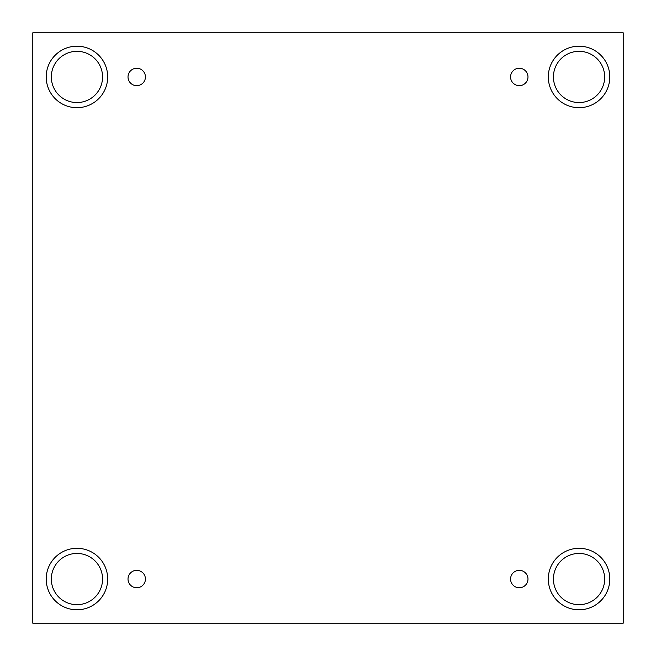 <?xml version="1.0" encoding="UTF-8"?>
<svg xmlns="http://www.w3.org/2000/svg" width="656" height="656" viewBox="0 0 656 656"><rect width="100%" height="100%" fill="white"/><g stroke="black" fill="none" stroke-linecap="round" stroke-linejoin="round"><path stroke-width="0.49" stroke-dasharray="3.28 2.46" d="M623.2 32.8L32.8 32.8L32.8 623.2L623.2 623.2L623.2 32.8M136.719 570.343A8.708 8.708 0 0 1 145.435 579.051A8.708 8.708 0 0 1 136.719 587.76A8.708 8.708 0 0 1 128.01 579.051A8.708 8.708 0 0 1 136.719 570.343M519.281 570.343A8.708 8.708 0 0 1 527.99 579.051A8.708 8.708 0 0 1 519.281 587.76A8.708 8.708 0 0 1 510.565 579.051A8.708 8.708 0 0 1 519.281 570.343M604.668 579.051A25.617 25.617 0 0 0 579.051 553.434A25.617 25.617 0 0 0 553.434 579.051A25.617 25.617 0 0 0 579.051 604.668A25.617 25.617 0 0 0 604.668 579.051M102.566 579.051A25.617 25.617 0 0 0 76.949 553.434A25.617 25.617 0 0 0 51.332 579.051A25.617 25.617 0 0 0 76.949 604.668A25.617 25.617 0 0 0 102.566 579.051M102.566 76.949A25.617 25.617 0 0 0 76.949 51.332A25.617 25.617 0 0 0 51.332 76.949A25.617 25.617 0 0 0 76.949 102.566A25.617 25.617 0 0 0 102.566 76.949M604.668 76.949A25.617 25.617 0 0 0 579.051 51.332A25.617 25.617 0 0 0 553.434 76.949A25.617 25.617 0 0 0 579.051 102.566A25.617 25.617 0 0 0 604.668 76.949M579.051 107.691A30.742 30.742 0 0 0 605.677 61.574A30.742 30.742 0 0 0 552.426 61.574A30.742 30.742 0 0 0 579.051 107.691M76.949 107.691A30.742 30.742 0 0 0 103.574 61.574A30.742 30.742 0 0 0 50.323 61.574A30.742 30.742 0 0 0 76.949 107.691M76.949 609.793A30.742 30.742 0 0 0 103.574 563.684A30.742 30.742 0 0 0 50.323 563.684A30.742 30.742 0 0 0 76.949 609.793M579.051 609.793A30.742 30.742 0 0 0 605.677 563.684A30.742 30.742 0 0 0 552.426 563.684A30.742 30.742 0 0 0 579.051 609.793M136.719 85.657A8.708 8.708 0 0 1 128.01 76.949A8.708 8.708 0 0 1 136.719 68.24A8.708 8.708 0 0 1 145.435 76.949A8.708 8.708 0 0 1 136.719 85.657M519.281 85.657A8.708 8.708 0 0 1 510.565 76.949A8.708 8.708 0 0 1 519.281 68.24A8.708 8.708 0 0 1 527.99 76.949A8.708 8.708 0 0 1 519.281 85.657"/><path stroke-width="0.98" d="M623.2 32.8L32.8 32.8L32.8 623.2L623.2 623.2L623.2 32.8M136.719 587.76A8.708 8.708 0 0 1 129.183 574.697A8.708 8.708 0 0 1 144.263 574.697A8.708 8.708 0 0 1 136.719 587.76M519.281 587.76A8.708 8.708 0 0 1 511.737 574.697A8.708 8.708 0 0 1 526.817 574.697A8.708 8.708 0 0 1 519.281 587.76M519.281 85.657A8.708 8.708 0 0 1 511.737 72.595A8.708 8.708 0 0 1 526.817 72.595A8.708 8.708 0 0 1 519.281 85.657M136.719 85.657A8.708 8.708 0 0 1 129.183 72.595A8.708 8.708 0 0 1 144.263 72.595A8.708 8.708 0 0 1 136.719 85.657M579.051 609.793A30.742 30.742 0 0 1 552.426 563.684A30.742 30.742 0 0 1 605.677 563.684A30.742 30.742 0 0 1 579.051 609.793M76.949 609.793A30.742 30.742 0 0 1 50.323 563.684A30.742 30.742 0 0 1 103.574 563.684A30.742 30.742 0 0 1 76.949 609.793M76.949 107.691A30.742 30.742 0 0 1 50.323 61.574A30.742 30.742 0 0 1 103.574 61.574A30.742 30.742 0 0 1 76.949 107.691M579.051 107.691A30.742 30.742 0 0 1 552.426 61.574A30.742 30.742 0 0 1 605.677 61.574A30.742 30.742 0 0 1 579.051 107.691M553.434 76.949A25.617 25.617 0 0 1 591.86 54.76A25.617 25.617 0 0 1 591.86 99.13A25.617 25.617 0 0 1 553.434 76.949M51.332 76.949A25.617 25.617 0 0 1 89.757 54.76A25.617 25.617 0 0 1 89.757 99.13A25.617 25.617 0 0 1 51.332 76.949M51.332 579.051A25.617 25.617 0 0 1 89.757 556.87A25.617 25.617 0 0 1 89.757 601.24A25.617 25.617 0 0 1 51.332 579.051M553.434 579.051A25.617 25.617 0 0 1 591.86 556.87A25.617 25.617 0 0 1 591.86 601.24A25.617 25.617 0 0 1 553.434 579.051"/></g></svg>
